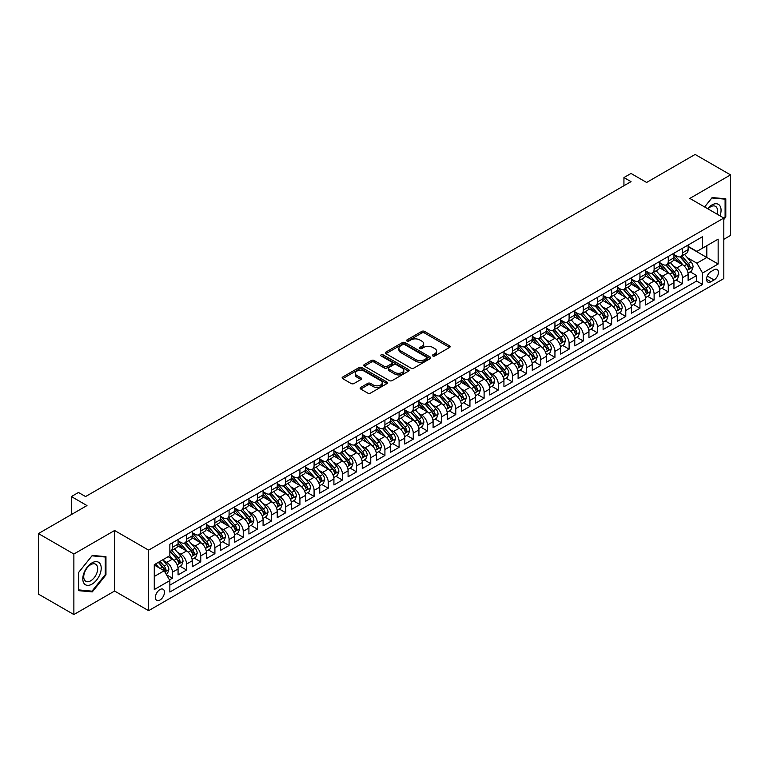 <?xml version="1.0" encoding="UTF-8"?>
<svg xmlns="http://www.w3.org/2000/svg" width="769" height="769" viewBox="0 0 769 769"><rect width="100%" height="100%" fill="white"/><g stroke="black" fill="none" stroke-linecap="round" stroke-linejoin="round"><path stroke-width="1.15" d="M432.851 355.98A1.375 0.798 0 0 0 434.802 355.98L449.577 347.444A1.971 1.134 0 0 0 450.153 346.646A1.971 1.134 0 0 0 449.577 345.839L424.546 331.391A1.971 1.134 0 0 0 421.758 331.391L406.984 339.917A1.375 0.798 0 0 0 406.58 340.484A1.375 0.798 0 0 0 406.984 341.042A1.375 0.798 0 0 0 408.935 341.042L410.848 339.936A6.296 3.634 0 0 1 419.749 339.936L421.835 341.138A6.296 3.634 0 0 1 423.671 343.714A6.296 3.634 0 0 1 421.835 346.281L419.922 347.386A1.375 0.798 0 0 0 419.518 347.944A1.375 0.798 0 0 0 419.922 348.511A1.375 0.798 0 0 0 421.864 348.511L423.777 347.405A6.296 3.634 0 0 1 432.678 347.405L434.764 348.607A6.296 3.634 0 0 1 436.609 351.183A6.296 3.634 0 0 1 434.764 353.75L432.851 354.855A1.375 0.798 0 0 0 432.447 355.413A1.375 0.798 0 0 0 432.851 355.98L432.851 354.855M159.942 600.041A6.412 3.701 120 0 0 164.124 594.389A6.412 3.701 120 0 0 163.143 589.246A6.412 3.701 120 0 0 159.942 589.563A6.412 3.701 120 0 0 155.751 595.216A6.412 3.701 120 0 0 156.732 600.358A6.412 3.701 120 0 0 159.942 600.041M360.709 387.432A1.971 1.134 0 0 0 360.132 388.23A1.971 1.134 0 0 0 360.709 389.037L367.736 393.094A1.971 1.134 0 0 0 370.514 393.094L386.922 383.616A1.971 1.134 0 0 0 387.499 382.808A1.971 1.134 0 0 0 386.922 382.01L361.891 367.553A1.971 1.134 0 0 0 359.113 367.553L342.705 377.031A1.971 1.134 0 0 0 342.128 377.839A1.971 1.134 0 0 0 342.705 378.636L351.183 383.539A1.971 1.134 0 0 0 353.971 383.539L360.988 379.482A1.971 1.134 0 0 0 361.565 378.675A1.971 1.134 0 0 0 360.988 377.877L356.787 375.445A5.258 3.038 0 0 1 355.24 373.301A5.258 3.038 0 0 1 358.489 370.495A5.258 3.038 0 0 1 364.227 371.148L380.703 380.665A5.258 3.038 0 0 1 382.241 382.808A5.258 3.038 0 0 1 378.992 385.615A5.258 3.038 0 0 1 373.263 384.961L370.514 383.375A1.971 1.134 0 0 0 367.736 383.375L360.709 387.432L360.709 389.037M723.821 239.313L730.55 235.429L730.55 174.89L695.128 154.444L646.604 182.464L631.022 173.458L623.938 177.552L631.022 181.638L85.561 496.563L78.476 492.468L71.392 496.563L71.392 514.557M73.872 554.026L73.872 614.556L114.6 591.034L114.6 530.504L73.872 554.026L38.45 533.571L86.974 505.56L71.392 496.563M114.6 530.504L148.609 550.143L723.821 218.04L723.821 278.57L148.609 610.673L148.609 550.143M730.55 174.89L689.822 198.412L723.821 218.04M410.982 368.12A1.971 1.134 0 0 0 413.77 368.12L430.179 358.642A1.971 1.134 0 0 0 430.755 357.845A1.971 1.134 0 0 0 430.179 357.037L405.148 342.589A1.971 1.134 0 0 0 402.36 342.589L385.951 352.058A1.971 1.134 0 0 0 385.375 352.865A1.971 1.134 0 0 0 385.951 353.663L410.982 368.12M381.703 356.278A1.375 0.798 0 0 1 383.097 356.47L408.522 371.148L392.142 380.607A1.971 1.134 0 0 1 389.354 380.607L364.323 366.15L364.323 364.544A1.971 1.134 0 0 0 363.747 365.352A1.971 1.134 0 0 0 364.323 366.15M364.323 364.544L371.35 360.488A1.971 1.134 0 0 1 374.128 360.488L384.279 366.352A1.971 1.134 0 0 0 387.067 366.352L391.719 363.66A1.971 1.134 0 0 0 392.296 362.862A1.971 1.134 0 0 0 391.719 362.055L381.155 355.96A1.375 0.798 0 0 1 380.751 355.393A1.375 0.798 0 0 1 381.597 354.663A1.375 0.798 0 0 1 383.097 354.836L408.55 369.524A1.971 1.134 0 0 1 409.127 370.331A1.971 1.134 0 0 1 408.55 371.129L408.55 369.524M73.872 614.556L38.45 594.11L38.45 533.571M169.468 579.893L172.41 578.192L166.527 574.799M163.182 560.351L166.738 562.408A8.017 4.624 60 0 1 172.41 572.223L178.072 568.954L178.072 574.924L186.579 570.021L180.129 566.292M177.351 552.18L180.907 554.228A8.017 4.624 60 0 1 186.579 564.042L192.24 560.774L192.24 566.743L200.747 561.841L194.297 558.111M191.519 544L195.076 546.048A8.017 4.624 60 0 1 200.747 555.862L206.409 552.594L206.409 558.563L214.907 553.661L208.466 549.931M205.688 535.82L209.245 537.867A8.017 4.624 60 0 1 214.907 547.682L220.578 544.414L220.578 550.383L229.075 545.481L222.635 541.761M219.857 527.64L223.414 529.687A8.017 4.624 60 0 1 229.075 539.502L234.747 536.233L234.747 542.203L243.244 537.3L236.804 533.58M234.026 519.46L237.583 521.507A8.017 4.624 60 0 1 243.244 531.331L248.916 528.053L248.916 534.022L257.413 529.12L250.963 525.4M248.195 511.279L251.751 513.327A8.017 4.624 60 0 1 257.413 523.151L263.085 519.873L263.085 525.842L271.582 520.94L265.132 517.22M262.354 503.099L265.911 505.146A8.017 4.624 60 0 1 271.582 514.97L277.253 511.693L277.253 517.662L285.751 512.76L279.301 509.04M276.523 494.919L280.079 496.976A8.017 4.624 60 0 1 285.751 506.79L291.413 503.512L291.413 509.491L299.92 504.579L293.47 500.859M290.692 486.739L294.248 488.796A8.017 4.624 60 0 1 299.92 498.61L305.581 495.332L305.581 501.311L314.088 496.399L307.638 492.679M304.86 478.558L308.417 480.615A8.017 4.624 60 0 1 314.088 490.43L319.75 487.152L319.75 493.131L328.257 488.219L321.807 484.499M319.029 470.378L322.586 472.435A8.017 4.624 60 0 1 328.257 482.25L333.919 478.972L333.919 484.951L342.426 480.039L335.976 476.319M333.198 462.198L336.755 464.255A8.017 4.624 60 0 1 342.426 474.069L348.088 470.801L348.088 476.77L356.585 471.858L350.145 468.138M347.367 454.018L350.924 456.075A8.017 4.624 60 0 1 356.585 465.889L362.257 462.621L362.257 468.59L370.754 463.678L364.314 459.958M361.536 445.837L365.092 447.894A8.017 4.624 60 0 1 370.754 457.709L376.426 454.441L376.426 460.41L384.923 455.498L378.483 451.778M375.705 437.657L379.261 439.714A8.017 4.624 60 0 1 384.923 449.529L390.594 446.26L390.594 452.23L399.092 447.318L392.642 443.598M389.864 429.477L393.43 431.534A8.017 4.624 60 0 1 399.092 441.348L404.763 438.08L404.763 444.049L413.261 439.137L406.811 435.417M404.033 421.297L407.589 423.354A8.017 4.624 60 0 1 413.261 433.168L418.932 429.9L418.932 435.869L427.429 430.957L420.979 427.237M418.201 413.116L421.758 415.173A8.017 4.624 60 0 1 427.429 424.988L433.091 421.72L433.091 427.689L441.598 422.777L435.148 419.057M432.37 404.936L435.927 406.993A8.017 4.624 60 0 1 441.598 416.808L447.26 413.539L447.26 419.509L455.767 414.606L449.317 410.877M446.539 396.766L450.096 398.813A8.017 4.624 60 0 1 455.767 408.627L461.429 405.359L461.429 411.328L469.936 406.426L463.486 402.696M460.708 388.585L464.265 390.633A8.017 4.624 60 0 1 469.936 400.447L475.598 397.179L475.598 403.148L484.105 398.246L477.655 394.516M474.877 380.405L478.433 382.453A8.017 4.624 60 0 1 484.105 392.267L489.766 388.999L489.766 394.968L498.264 390.066L491.824 386.336M489.046 372.225L492.602 374.272A8.017 4.624 60 0 1 498.264 384.087L503.935 380.818L503.935 386.788L512.433 381.885L505.992 378.165M503.214 364.045L506.771 366.092A8.017 4.624 60 0 1 512.433 375.916L518.104 372.638L518.104 378.608L526.602 373.705L520.161 369.985M517.383 355.864L520.94 357.912A8.017 4.624 60 0 1 526.602 367.736L532.273 364.458L532.273 370.427L540.77 365.525L534.32 361.805M531.542 347.684L535.109 349.732A8.017 4.624 60 0 1 540.77 359.556L546.442 356.278L546.442 362.247L554.939 357.345L548.489 353.625M545.711 339.504L549.268 341.561A8.017 4.624 60 0 1 554.939 351.375L560.611 348.097L560.611 354.076L569.108 349.164L562.658 345.444M559.88 331.324L563.437 333.381A8.017 4.624 60 0 1 569.108 343.195L574.77 339.917L574.77 345.896L583.277 340.984L576.827 337.264M574.049 323.143L577.606 325.2A8.017 4.624 60 0 1 583.277 335.015L588.939 331.737L588.939 337.716L597.446 332.804L590.996 329.084M588.218 314.963L591.774 317.02A8.017 4.624 60 0 1 597.446 326.835L603.107 323.557L603.107 329.536L611.615 324.624L605.165 320.904M602.387 306.783L605.943 308.84A8.017 4.624 60 0 1 611.615 318.654L617.276 315.386L617.276 321.355L625.783 316.444L619.333 312.723M616.555 298.603L620.112 300.66A8.017 4.624 60 0 1 625.783 310.474L631.445 307.206L631.445 313.175L639.943 308.263L633.502 304.543M630.724 290.422L634.281 292.48A8.017 4.624 60 0 1 639.943 302.294L645.614 299.026L645.614 304.995L654.111 300.083L647.671 296.363M644.893 282.242L648.45 284.299A8.017 4.624 60 0 1 654.111 294.114L659.783 290.845L659.783 296.815L668.28 291.903L661.84 288.183M659.062 274.062L662.618 276.119A8.017 4.624 60 0 1 668.28 285.933L673.952 282.665L673.952 288.635L682.449 283.723L682.449 277.753A8.017 4.624 -120 0 0 676.787 267.939L673.221 265.882M675.999 280.003L682.449 283.723M178.072 568.954A8.017 4.624 -120 0 0 172.41 559.14L168.161 556.679M192.24 560.774A8.017 4.624 -120 0 0 186.579 550.96L177.812 545.903M206.409 552.594A8.017 4.624 -120 0 0 200.747 542.779L191.981 537.723M220.578 544.414A8.017 4.624 -120 0 0 214.907 534.599L206.15 529.543M234.747 536.233A8.017 4.624 -120 0 0 229.075 526.419L220.319 521.363M248.916 528.053A8.017 4.624 -120 0 0 243.244 518.239L234.487 513.183M263.085 519.873A8.017 4.624 -120 0 0 257.413 510.058L248.656 505.002M277.253 511.693A8.017 4.624 -120 0 0 271.582 501.878L262.825 496.822M291.413 503.512A8.017 4.624 -120 0 0 285.751 493.698L276.984 488.642M305.581 495.332A8.017 4.624 -120 0 0 299.92 485.518L291.153 480.462M319.75 487.152A8.017 4.624 -120 0 0 314.088 477.338L305.322 472.281M333.919 478.972A8.017 4.624 -120 0 0 328.257 469.157L319.491 464.101M348.088 470.801A8.017 4.624 -120 0 0 342.426 460.977L333.659 455.921M362.257 462.621A8.017 4.624 -120 0 0 356.585 452.797L347.828 447.741M376.426 454.441A8.017 4.624 -120 0 0 370.754 444.617L361.997 439.56M390.594 446.26A8.017 4.624 -120 0 0 384.923 436.446L376.166 431.38M404.763 438.08A8.017 4.624 -120 0 0 399.092 428.266L390.335 423.2M418.932 429.9A8.017 4.624 -120 0 0 413.261 420.085L404.504 415.02M433.091 421.72A8.017 4.624 -120 0 0 427.429 411.905L418.663 406.839M447.26 413.539A8.017 4.624 -120 0 0 441.598 403.725L432.832 398.659M461.429 405.359A8.017 4.624 -120 0 0 455.767 395.545L447 390.489M475.598 397.179A8.017 4.624 -120 0 0 469.936 387.365L461.169 382.308M489.766 388.999A8.017 4.624 -120 0 0 484.105 379.184L475.338 374.128M503.935 380.818A8.017 4.624 -120 0 0 498.264 371.004L489.507 365.948M518.104 372.638A8.017 4.624 -120 0 0 512.433 362.824L503.676 357.768M532.273 364.458A8.017 4.624 -120 0 0 526.602 354.644L517.845 349.587M546.442 356.278A8.017 4.624 -120 0 0 540.77 346.463L532.013 341.407M560.611 348.097A8.017 4.624 -120 0 0 554.939 338.283L546.182 333.227M574.77 339.917A8.017 4.624 -120 0 0 569.108 330.103L560.341 325.047M588.939 331.737A8.017 4.624 -120 0 0 583.277 321.923L574.51 316.866M603.107 323.557A8.017 4.624 -120 0 0 597.446 313.742L588.679 308.686M617.276 315.386A8.017 4.624 -120 0 0 611.615 305.562L602.848 300.506M631.445 307.206A8.017 4.624 -120 0 0 625.783 297.382L617.017 292.326M645.614 299.026A8.017 4.624 -120 0 0 639.943 289.202L631.186 284.146M659.783 290.845A8.017 4.624 -120 0 0 654.111 281.031L645.354 275.965M673.952 282.665A8.017 4.624 -120 0 0 668.28 272.851L659.523 267.785M714.045 269.823L710.931 271.62A6.21 3.585 120 0 0 706.874 277.09A6.21 3.585 120 0 0 707.826 282.069A6.21 3.585 120 0 0 710.931 281.762L714.045 279.964A6.21 3.585 120 0 0 718.102 274.495A6.21 3.585 120 0 0 717.15 269.515A6.21 3.585 120 0 0 714.045 269.823M154.271 576.481L164.191 570.752L169.853 580.566L169.853 592.024L702.568 284.463L702.568 273.014L696.897 263.19L687.39 257.702M169.853 580.566L154.271 589.563L154.271 564.696L169.853 555.699L169.853 544.25L702.568 236.689L702.568 248.147L718.15 239.149L718.15 264.017L702.568 273.014M178.072 540.818L180.907 542.453A8.017 4.624 60 0 0 184.916 542.847L190.587 539.578A8.017 4.624 -120 0 0 192.24 535.906L192.24 531.321M192.24 532.638L195.076 534.272A8.017 4.624 60 0 0 199.084 534.666L204.746 531.398A8.017 4.624 -120 0 0 206.409 527.726L206.409 523.151M206.409 524.458L209.245 526.092A8.017 4.624 60 0 0 213.253 526.486L218.915 523.218A8.017 4.624 -120 0 0 220.578 519.546L220.578 514.97M220.578 516.278L223.414 517.912A8.017 4.624 60 0 0 227.422 518.306L233.084 515.038A8.017 4.624 -120 0 0 234.747 511.366L234.747 506.79M234.747 508.098L237.583 509.732A8.017 4.624 60 0 0 241.591 510.126L247.253 506.858A8.017 4.624 -120 0 0 248.916 503.186L248.916 498.61M248.916 499.917L251.751 501.551A8.017 4.624 60 0 0 255.75 501.946L261.422 498.677A8.017 4.624 -120 0 0 263.085 495.005L263.085 490.43M263.085 491.737L265.911 493.371A8.017 4.624 60 0 0 269.919 493.765L275.59 490.497A8.017 4.624 -120 0 0 277.253 486.825L277.253 482.25M277.253 483.557L280.079 485.191A8.017 4.624 60 0 0 284.088 485.585L289.759 482.317A8.017 4.624 -120 0 0 291.413 478.645L291.413 474.069M291.413 475.377L294.248 477.011A8.017 4.624 60 0 0 298.257 477.414L303.928 474.137A8.017 4.624 -120 0 0 305.581 470.465L305.581 465.889M305.581 467.196L308.417 468.83A8.017 4.624 60 0 0 312.425 469.234L318.097 465.956A8.017 4.624 -120 0 0 319.75 462.284L319.75 457.709M319.75 459.016L322.586 460.65A8.017 4.624 60 0 0 326.594 461.054L332.256 457.776A8.017 4.624 -120 0 0 333.919 454.114L333.919 449.529M333.919 450.836L336.755 452.47A8.017 4.624 60 0 0 340.763 452.874L346.425 449.596A8.017 4.624 -120 0 0 348.088 445.933L348.088 441.348M348.088 442.656L350.924 444.29A8.017 4.624 60 0 0 354.932 444.693L360.594 441.416A8.017 4.624 -120 0 0 362.257 437.753L362.257 433.168M362.257 434.475L365.092 436.11A8.017 4.624 60 0 0 369.101 436.513L374.763 433.235A8.017 4.624 -120 0 0 376.426 429.573L376.426 424.988M376.426 426.295L379.261 427.939A8.017 4.624 60 0 0 383.27 428.333L388.931 425.055A8.017 4.624 -120 0 0 390.594 421.393L390.594 416.808M390.594 418.115L393.43 419.759A8.017 4.624 60 0 0 397.429 420.153L403.1 416.875A8.017 4.624 -120 0 0 404.763 413.213L404.763 408.627M404.763 409.935L407.589 411.578A8.017 4.624 60 0 0 411.598 411.973L417.269 408.704A8.017 4.624 -120 0 0 418.932 405.032L418.932 400.447M418.932 401.754L421.758 403.398A8.017 4.624 60 0 0 425.766 403.792L431.438 400.524A8.017 4.624 -120 0 0 433.091 396.852L433.091 392.267M433.091 393.584L435.927 395.218A8.017 4.624 60 0 0 439.935 395.612L445.607 392.344A8.017 4.624 -120 0 0 447.26 388.672L447.26 384.087M447.26 385.404L450.096 387.038A8.017 4.624 60 0 0 454.104 387.432L459.775 384.164A8.017 4.624 -120 0 0 461.429 380.492L461.429 375.906M461.429 377.223L464.265 378.857A8.017 4.624 60 0 0 468.273 379.252L473.935 375.983A8.017 4.624 -120 0 0 475.598 372.311L475.598 367.736M475.598 369.043L478.433 370.677A8.017 4.624 60 0 0 482.442 371.071L488.104 367.803A8.017 4.624 -120 0 0 489.766 364.131L489.766 359.556M489.766 360.863L492.602 362.497A8.017 4.624 60 0 0 496.611 362.891L502.272 359.623A8.017 4.624 -120 0 0 503.935 355.951L503.935 351.375M503.935 352.683L506.771 354.317A8.017 4.624 60 0 0 510.779 354.711L516.441 351.443A8.017 4.624 -120 0 0 518.104 347.771L518.104 343.195M518.104 344.502L520.94 346.137A8.017 4.624 60 0 0 524.948 346.531L530.61 343.262A8.017 4.624 -120 0 0 532.273 339.59L532.273 335.015M532.273 336.322L535.109 337.956A8.017 4.624 60 0 0 539.107 338.35L544.779 335.082A8.017 4.624 -120 0 0 546.442 331.41L546.442 326.835M546.442 328.142L549.268 329.776A8.017 4.624 60 0 0 553.276 330.17L558.948 326.902A8.017 4.624 -120 0 0 560.611 323.23L560.611 318.654M560.611 319.962L563.437 321.596A8.017 4.624 60 0 0 567.445 321.99L573.116 318.722A8.017 4.624 -120 0 0 574.77 315.05L574.77 310.474M574.77 311.781L577.606 313.416A8.017 4.624 60 0 0 581.614 313.819L587.285 310.541A8.017 4.624 -120 0 0 588.939 306.869L588.939 302.294M588.939 303.601L591.774 305.235A8.017 4.624 60 0 0 595.783 305.639L601.454 302.361A8.017 4.624 -120 0 0 603.107 298.699L603.107 294.114M603.107 295.421L605.943 297.055A8.017 4.624 60 0 0 609.952 297.459L615.613 294.181A8.017 4.624 -120 0 0 617.276 290.519L617.276 285.933M617.276 287.241L620.112 288.875A8.017 4.624 60 0 0 624.12 289.279L629.782 286.001A8.017 4.624 -120 0 0 631.445 282.338L631.445 277.753M631.445 279.06L634.281 280.695A8.017 4.624 60 0 0 638.289 281.098L643.951 277.82A8.017 4.624 -120 0 0 645.614 274.158L645.614 269.573M645.614 270.88L648.45 272.524A8.017 4.624 60 0 0 652.458 272.918L658.12 269.64A8.017 4.624 -120 0 0 659.783 265.978L659.783 261.393M659.783 262.7L662.618 264.344A8.017 4.624 60 0 0 666.627 264.738L672.289 261.46A8.017 4.624 -120 0 0 673.952 257.798L673.952 253.212M169.853 585.151L696.618 281.031L696.618 275.542L688.12 280.454L688.12 274.485A8.017 4.624 -120 0 0 682.449 264.671L673.692 259.605M673.952 254.52L676.787 256.164A8.017 4.624 -120 0 0 680.786 256.558A8.017 4.624 -120 0 0 682.449 252.886L682.449 248.31M680.786 256.558L686.457 253.289A8.017 4.624 -120 0 0 688.12 249.617L688.12 245.032M172.41 542.779L172.41 547.355A8.017 4.624 60 0 1 170.747 551.027A8.017 4.624 60 0 1 169.853 551.354M170.747 551.027L176.418 547.759A8.017 4.624 -120 0 0 178.072 544.087L178.072 539.502M186.579 534.599L186.579 539.175A8.017 4.624 60 0 1 184.916 542.847M200.747 526.419L200.747 530.995A8.017 4.624 60 0 1 199.084 534.666M214.907 518.239L214.907 522.824A8.017 4.624 60 0 1 213.253 526.486M229.075 510.058L229.075 514.644A8.017 4.624 60 0 1 227.422 518.306M243.244 501.878L243.244 506.463A8.017 4.624 60 0 1 241.591 510.126M257.413 493.698L257.413 498.283A8.017 4.624 60 0 1 255.75 501.946M271.582 485.518L271.582 490.103A8.017 4.624 60 0 1 269.919 493.765M285.751 477.338L285.751 481.923A8.017 4.624 60 0 1 284.088 485.585M299.92 469.157L299.92 473.742A8.017 4.624 60 0 1 298.257 477.414M314.088 460.977L314.088 465.562A8.017 4.624 60 0 1 312.425 469.234M328.257 452.797L328.257 457.382A8.017 4.624 60 0 1 326.594 461.054M342.426 444.617L342.426 449.202A8.017 4.624 60 0 1 340.763 452.874M356.585 436.436L356.585 441.022A8.017 4.624 60 0 1 354.932 444.693M370.754 428.266L370.754 432.841A8.017 4.624 60 0 1 369.101 436.513M384.923 420.085L384.923 424.661A8.017 4.624 60 0 1 383.27 428.333M399.092 411.905L399.092 416.481A8.017 4.624 60 0 1 397.429 420.153M413.261 403.725L413.261 408.301A8.017 4.624 60 0 1 411.598 411.973M427.429 395.545L427.429 400.12A8.017 4.624 60 0 1 425.766 403.792M441.598 387.365L441.598 391.94A8.017 4.624 60 0 1 439.935 395.612M455.767 379.184L455.767 383.76A8.017 4.624 60 0 1 454.104 387.432M469.936 371.004L469.936 375.58A8.017 4.624 60 0 1 468.273 379.252M484.105 362.824L484.105 367.399A8.017 4.624 60 0 1 482.442 371.071M498.264 354.644L498.264 359.229A8.017 4.624 60 0 1 496.611 362.891M512.433 346.463L512.433 351.048A8.017 4.624 60 0 1 510.779 354.711M526.602 338.283L526.602 342.868A8.017 4.624 60 0 1 524.948 346.531M540.77 330.103L540.77 334.688A8.017 4.624 60 0 1 539.107 338.35M554.939 321.923L554.939 326.508A8.017 4.624 60 0 1 553.276 330.17M569.108 313.742L569.108 318.328A8.017 4.624 60 0 1 567.445 321.99M583.277 305.562L583.277 310.147A8.017 4.624 60 0 1 581.614 313.819M597.446 297.382L597.446 301.967A8.017 4.624 60 0 1 595.783 305.639M611.615 289.202L611.615 293.787A8.017 4.624 60 0 1 609.952 297.459M625.783 281.021L625.783 285.607A8.017 4.624 60 0 1 624.12 289.279M639.943 272.851L639.943 277.426A8.017 4.624 60 0 1 638.289 281.098M654.111 264.671L654.111 269.246A8.017 4.624 60 0 1 652.458 272.918M668.28 256.49L668.28 261.066A8.017 4.624 60 0 1 666.627 264.738M668.28 285.933L668.28 291.903M654.111 294.114L654.111 300.083M639.943 302.294L639.943 308.263M625.783 310.474L625.783 316.444M611.615 318.654L611.615 324.624M597.446 326.835L597.446 332.804M583.277 335.015L583.277 340.984M569.108 343.195L569.108 349.164M554.939 351.375L554.939 357.345M540.77 359.556L540.77 365.525M526.602 367.736L526.602 373.705M512.433 375.916L512.433 381.885M498.264 384.087L498.264 390.066M484.105 392.267L484.105 398.246M469.936 400.447L469.936 406.426M455.767 408.627L455.767 414.606M441.598 416.808L441.598 422.777M427.429 424.988L427.429 430.957M413.261 433.168L413.261 439.137M399.092 441.348L399.092 447.318M384.923 449.529L384.923 455.498M370.754 457.709L370.754 463.678M356.585 465.889L356.585 471.858M342.426 474.069L342.426 480.039M328.257 482.25L328.257 488.219M314.088 490.43L314.088 496.399M299.92 498.61L299.92 504.579M285.751 506.79L285.751 512.76M271.582 514.97L271.582 520.94M257.413 523.151L257.413 529.12M243.244 531.331L243.244 537.3M229.075 539.502L229.075 545.481M214.907 547.682L214.907 553.661M200.747 555.862L200.747 561.841M186.579 564.042L186.579 570.021M172.41 572.223L172.41 578.192M164.191 570.752L154.271 565.023M696.897 263.19L706.817 257.471L706.817 245.686L718.15 239.149M688.12 246.676L718.15 264.017M688.12 246.34L696.897 251.415L702.568 248.147M114.6 591.034L148.609 610.673M623.938 177.552L623.938 185.733M690.168 271.822L696.618 275.542M696.618 281.031L702.568 284.463M723.821 219.482L725.801 217.012L725.801 198.787L712.132 197.566L704.596 206.938M78.621 590.669L92.29 591.89L105.959 574.876L105.959 556.65L92.29 555.429L78.621 572.434L78.621 590.669M725.1 216.608L725.801 217.012M105.247 574.472L105.959 574.876M90.848 591.053L92.29 591.89M433.399 356.172L434.764 355.384A6.296 3.634 0 0 0 436.609 352.817L436.609 351.183M423.671 343.714L423.671 345.348A6.296 3.634 0 0 1 421.835 347.915L420.47 348.703M449.548 347.463L424.546 333.025A1.971 1.134 0 0 0 421.758 333.025L407.532 341.234M430.179 357.037L430.179 358.642L405.148 344.224A1.971 1.134 0 0 0 402.36 344.224L385.98 353.682M426.699 358.402A1.375 0.798 0 0 0 427.103 357.845A1.375 0.798 0 0 0 426.699 357.277L404.725 344.599A1.375 0.798 0 0 0 402.783 344.599L400.764 345.762A6.296 3.634 0 0 0 398.919 348.328A6.296 3.634 0 0 0 400.764 350.895L415.779 359.565A6.296 3.634 0 0 0 424.68 359.565L426.699 358.402L426.699 360.036A1.375 0.798 0 0 0 427.103 359.479L427.103 357.845M398.919 348.328L398.919 349.962A6.296 3.634 0 0 0 400.764 352.538L400.764 350.895M426.699 360.036L424.68 361.209A6.296 3.634 0 0 1 415.779 361.209L400.764 352.538M364.352 366.169L371.35 362.132L371.35 360.488M392.296 362.862L392.296 364.496A1.971 1.134 0 0 1 391.719 365.304L387.067 367.986A1.971 1.134 0 0 1 384.279 367.986L374.128 362.132A1.971 1.134 0 0 0 371.35 362.132M394.814 372.436A5.258 3.038 0 0 0 400.553 373.09A5.258 3.038 0 0 0 403.802 370.283A5.258 3.038 0 0 0 402.254 368.14L396.448 364.785A1.971 1.134 0 0 0 393.67 364.785L389.008 367.476A1.971 1.134 0 0 0 388.432 368.284A1.971 1.134 0 0 0 389.008 369.082L394.814 372.436L394.814 374.07A5.258 3.038 0 0 0 400.553 374.734A5.258 3.038 0 0 0 403.802 371.927L403.802 370.283M388.432 368.284L388.432 369.918A1.971 1.134 0 0 0 389.008 370.716L389.008 369.082M394.814 374.07L389.008 370.716M382.241 382.808L382.241 384.452A5.258 3.038 0 0 1 378.992 387.259A5.258 3.038 0 0 1 373.263 386.596L370.514 385.009A1.971 1.134 0 0 0 367.736 385.009L360.738 389.047M355.24 373.301L355.24 374.936A5.258 3.038 0 0 0 356.787 377.079L356.787 375.445M360.959 379.492L356.787 377.079M386.922 382.01L386.922 383.616L361.891 369.197A1.971 1.134 0 0 0 359.113 369.197L342.724 378.656M687.995 273.082L691.658 270.967L693.071 266.872A5.306 3.066 -120 0 0 691.004 261.893L684.535 254.395M683.237 265.19L675.557 256.298A15.332 8.853 -120 0 0 673.952 254.616M679.027 262.69L674.73 257.721A12.727 7.344 -120 0 0 673.952 256.865M680.065 256.846L686.611 264.43A5.306 3.066 60 0 1 688.505 268.083C689.303 269.15 689.87 268.823 690.206 267.103A5.306 3.066 -120 0 0 688.313 263.44L681.843 255.952M680.45 256.721L687.486 264.863A2.701 1.557 60 0 1 688.168 265.92L690.206 267.103M688.505 268.083L688.899 268.708M720.015 215.839A13.025 7.517 120 0 0 711.844 204.996A13.025 7.517 120 0 0 707.586 208.668M717.035 214.128A9.862 5.691 120 0 0 715.487 206.342A9.862 5.691 120 0 0 710.556 206.832A9.862 5.691 120 0 0 707.98 208.899M704.625 206.957L711.844 197.969L725.1 199.152L725.1 216.81L723.821 218.396M724.215 198.642L725.1 199.152M99.98 574.203A13.025 7.517 120 0 0 96.606 561.63A13.025 7.517 120 0 0 84.032 572.78A13.025 7.517 120 0 0 87.397 585.363A13.025 7.517 120 0 0 99.98 574.203M96.75 573.289A9.862 5.691 120 0 0 95.644 564.206A9.862 5.691 120 0 0 84.677 572.203A9.862 5.691 120 0 0 85.782 581.287A9.862 5.691 120 0 0 96.75 573.289M78.755 589.977L78.755 572.309L92.001 555.833L105.247 557.016L105.247 574.674L92.001 591.159L78.621 589.89M104.373 556.506L105.247 557.016M673.827 281.262L677.489 279.147L678.912 275.052A5.306 3.066 -120 0 0 676.835 270.073L670.366 262.575M669.068 273.36L661.388 264.478A15.332 8.853 -120 0 0 659.783 262.787M664.858 270.871L660.561 265.901A12.727 7.344 -120 0 0 659.783 265.045M665.896 265.026L672.452 272.601A5.306 3.066 60 0 1 674.346 276.263C675.144 277.33 675.701 277.003 676.038 275.283A5.306 3.066 -120 0 0 674.144 271.62L667.675 264.132M666.281 264.901L673.317 273.043A2.701 1.557 60 0 1 674 274.1L676.038 275.283M674.346 276.263L674.73 276.888M659.658 289.442L663.32 287.327L664.743 283.232A5.306 3.066 -120 0 0 662.676 278.253L656.197 270.755M654.9 281.541L647.229 272.659A15.332 8.853 -120 0 0 645.614 270.967M650.689 279.051L646.402 274.081A12.727 7.344 -120 0 0 645.614 273.226M651.737 273.206L658.283 280.781A5.306 3.066 60 0 1 660.177 284.443C660.975 285.51 661.542 285.184 661.869 283.463A5.306 3.066 -120 0 0 659.985 279.801L653.506 272.313M652.122 273.082L659.148 281.223A2.701 1.557 60 0 1 659.831 282.281L661.869 283.463M660.177 284.443L660.561 285.068M645.499 297.622L649.151 295.507L650.574 291.413A5.306 3.066 -120 0 0 648.507 286.433L642.028 278.936M640.731 289.721L633.06 280.839A15.332 8.853 -120 0 0 631.445 279.147M636.521 287.231L632.233 282.261A12.727 7.344 -120 0 0 631.445 281.406M637.568 281.387L644.114 288.961A5.306 3.066 60 0 1 646.008 292.624C646.806 293.691 647.373 293.364 647.709 291.643A5.306 3.066 -120 0 0 645.816 287.981L639.337 280.493M637.953 281.262L644.989 289.404A2.701 1.557 60 0 1 645.662 290.461L647.709 291.643M646.008 292.624L646.393 293.249M631.33 305.802L634.992 303.688L636.405 299.593A5.306 3.066 -120 0 0 634.338 294.604L627.86 287.116M626.562 297.901L618.891 289.019A15.332 8.853 -120 0 0 617.276 287.327M622.352 295.411L618.065 290.442A12.727 7.344 -120 0 0 617.276 289.586M623.399 289.567L629.946 297.142A5.306 3.066 60 0 1 631.839 300.804C632.637 301.871 633.204 301.544 633.541 299.823A5.306 3.066 -120 0 0 631.647 296.161L625.168 288.663M623.784 289.442L630.82 297.584A2.701 1.557 60 0 1 631.503 298.641L633.541 299.823M631.839 300.804L632.224 301.429M617.161 313.973L620.823 311.868L622.236 307.773A5.306 3.066 -120 0 0 620.17 302.784L613.691 295.296M612.403 306.081L604.722 297.199A15.332 8.853 -120 0 0 603.107 295.507M608.192 303.592L603.896 298.622A12.727 7.344 -120 0 0 603.107 297.766M609.231 297.747L615.777 305.322A5.306 3.066 60 0 1 617.67 308.984C618.468 310.051 619.035 309.724 619.372 308.004A5.306 3.066 -120 0 0 617.478 304.341L610.999 296.844M609.615 297.622L616.651 305.764A2.701 1.557 60 0 1 617.334 306.821L619.372 308.004M617.67 308.984L618.055 309.609M602.992 322.153L606.654 320.048L608.068 315.953A5.306 3.066 -120 0 0 606.001 310.964L599.532 303.476M598.234 314.261L590.554 305.38A15.332 8.853 -120 0 0 588.939 303.688M594.024 311.772L589.727 306.802A12.727 7.344 -120 0 0 588.939 305.947M595.062 305.927L601.608 313.502A5.306 3.066 60 0 1 603.502 317.164C604.299 318.231 604.867 317.905 605.203 316.184A5.306 3.066 -120 0 0 603.309 312.522L596.84 305.024M595.446 305.802L602.483 313.944A2.701 1.557 60 0 1 603.165 315.002L605.203 316.184M603.502 317.164L603.886 317.789M588.823 330.334L592.486 328.219L593.899 324.134A5.306 3.066 -120 0 0 591.832 319.145L585.363 311.656M584.065 322.442L576.385 313.55A15.332 8.853 -120 0 0 574.77 311.868M579.855 319.952L575.558 314.973A12.727 7.344 -120 0 0 574.77 314.127M580.893 314.108L587.439 321.682A5.306 3.066 60 0 1 589.333 325.345C590.131 326.412 590.698 326.085 591.034 324.364A5.306 3.066 -120 0 0 589.141 320.702L582.671 313.204M581.277 313.983L588.314 322.124A2.701 1.557 60 0 1 588.996 323.182L591.034 324.364M589.333 325.345L589.717 325.969M574.654 338.514L578.317 336.399L579.73 332.314A5.306 3.066 -120 0 0 577.663 327.325L571.194 319.837M569.896 330.622L562.216 321.73A15.332 8.853 -120 0 0 560.611 320.048M565.686 328.132L561.389 323.153A12.727 7.344 -120 0 0 560.611 322.307M566.724 322.278L573.27 329.863A5.306 3.066 60 0 1 575.164 333.525C575.962 334.592 576.529 334.265 576.865 332.535A5.306 3.066 -120 0 0 574.972 328.882L568.502 321.384M567.109 322.163L574.145 330.305A2.701 1.557 60 0 1 574.827 331.362L576.865 332.535M575.164 333.525L575.548 334.15M560.486 346.694L564.148 344.579L565.561 340.494A5.306 3.066 -120 0 0 563.494 335.505L557.025 328.017M555.727 338.802L548.047 329.911A15.332 8.853 -120 0 0 546.442 328.228M551.517 336.313L547.22 331.333A12.727 7.344 -120 0 0 546.442 330.478M552.555 330.459L559.101 338.043A5.306 3.066 60 0 1 560.995 341.705C561.793 342.772 562.36 342.445 562.697 340.715A5.306 3.066 -120 0 0 560.803 337.062L554.334 329.565M552.94 330.343L559.976 338.485A2.701 1.557 60 0 1 560.659 339.542L562.697 340.715M560.995 341.705L561.38 342.33M546.317 354.874L549.979 352.76L551.392 348.674A5.306 3.066 -120 0 0 549.326 343.685L542.856 336.197M541.559 346.982L533.878 338.091A15.332 8.853 -120 0 0 532.273 336.409M537.348 344.493L533.052 339.514A12.727 7.344 -120 0 0 532.273 338.658M538.387 338.639L544.933 346.223A5.306 3.066 60 0 1 546.826 349.876C547.624 350.952 548.191 350.626 548.528 348.895A5.306 3.066 -120 0 0 546.634 345.243L540.165 337.745M538.771 338.514L545.807 346.665A2.701 1.557 60 0 1 546.49 347.723L548.528 348.895M546.826 349.876L547.22 350.51M532.148 363.055L535.81 360.94L537.233 356.854A5.306 3.066 -120 0 0 535.157 351.866L528.688 344.368M527.39 355.163L519.709 346.271A15.332 8.853 -120 0 0 518.104 344.589M523.18 352.663L518.883 347.694A12.727 7.344 -120 0 0 518.104 346.838M524.218 346.819L530.773 354.403A5.306 3.066 60 0 1 532.667 358.056C533.465 359.133 534.022 358.796 534.359 357.076A5.306 3.066 -120 0 0 532.465 353.423L525.996 345.925M524.602 346.694L531.639 354.845A2.701 1.557 60 0 1 532.321 355.903L534.359 357.076M532.667 358.056L533.052 358.69M517.979 371.235L521.642 369.12L523.064 365.035A5.306 3.066 -120 0 0 520.998 360.046L514.519 352.548M513.221 363.343L505.55 354.451A15.332 8.853 -120 0 0 503.935 352.769M509.011 360.844L504.724 355.874A12.727 7.344 -120 0 0 503.935 355.018M510.058 354.999L516.605 362.584A5.306 3.066 60 0 1 518.498 366.236C519.296 367.303 519.863 366.976 520.19 365.256A5.306 3.066 -120 0 0 518.306 361.603L511.827 354.105M510.443 354.874L517.47 363.026A2.701 1.557 60 0 1 518.152 364.083L520.19 365.256M518.498 366.236L518.883 366.871M503.82 379.415L507.473 377.3L508.895 373.215A5.306 3.066 -120 0 0 506.829 368.226L500.35 360.728M499.052 371.523L491.381 362.632A15.332 8.853 -120 0 0 489.766 360.949M494.842 369.024L490.555 364.054A12.727 7.344 -120 0 0 489.766 363.199M495.89 363.179L502.436 370.764A5.306 3.066 60 0 1 504.329 374.416C505.127 375.483 505.694 375.157 506.031 373.436A5.306 3.066 -120 0 0 504.137 369.783L497.658 362.286M496.274 363.055L503.311 371.206A2.701 1.557 60 0 1 503.983 372.263L506.031 373.436M504.329 374.416L504.714 375.051M489.651 387.595L493.314 385.48L494.727 381.395A5.306 3.066 -120 0 0 492.66 376.406L486.181 368.909M484.883 379.703L477.213 370.812A15.332 8.853 -120 0 0 475.598 369.13M480.673 377.204L476.386 372.234A12.727 7.344 -120 0 0 475.598 371.379M481.721 371.36L488.267 378.944A5.306 3.066 60 0 1 490.161 382.597C490.958 383.664 491.526 383.337 491.862 381.616A5.306 3.066 -120 0 0 489.968 377.964L483.49 370.466M482.105 371.235L489.142 379.386A2.701 1.557 60 0 1 489.824 380.444L491.862 381.616M490.161 382.597L490.545 383.231M475.482 395.775L479.145 393.661L480.558 389.575A5.306 3.066 -120 0 0 478.491 384.587L472.012 377.089M470.724 387.884L463.044 378.992A15.332 8.853 -120 0 0 461.429 377.31M466.514 385.384L462.217 380.415A12.727 7.344 -120 0 0 461.429 379.559M467.552 379.54L474.098 387.124A5.306 3.066 60 0 1 475.992 390.777C476.79 391.844 477.357 391.517 477.693 389.796A5.306 3.066 -120 0 0 475.8 386.144L469.321 378.646M467.937 379.415L474.973 387.566A2.701 1.557 60 0 1 475.655 388.624L477.693 389.796M475.992 390.777L476.376 391.411M461.313 403.956L464.976 401.841L466.389 397.756A5.306 3.066 -120 0 0 464.322 392.767L457.853 385.269M456.555 396.064L448.875 387.172A15.332 8.853 -120 0 0 447.26 385.49M452.345 393.565L448.048 388.595A12.727 7.344 -120 0 0 447.26 387.739M453.383 387.72L459.929 395.304A5.306 3.066 60 0 1 461.823 398.957C462.621 400.024 463.188 399.697 463.524 397.977A5.306 3.066 -120 0 0 461.631 394.324L455.161 386.826M453.768 387.595L460.804 395.747A2.701 1.557 60 0 1 461.487 396.804L463.524 397.977M461.823 398.957L462.207 399.592M447.145 412.136L450.807 410.021L452.22 405.926A5.306 3.066 -120 0 0 450.153 400.947L443.684 393.449M442.386 404.244L434.706 395.353A15.332 8.853 -120 0 0 433.091 393.67M438.176 401.745L433.879 396.775A12.727 7.344 -120 0 0 433.091 395.92M439.214 395.9L445.76 403.485A5.306 3.066 60 0 1 447.654 407.137C448.452 408.204 449.019 407.878 449.356 406.157A5.306 3.066 -120 0 0 447.462 402.504L440.993 395.006M439.599 395.775L446.635 403.927A2.701 1.557 60 0 1 447.318 404.984L449.356 406.157M447.654 407.137L448.039 407.772M432.976 420.316L436.638 418.201L438.051 414.107A5.306 3.066 -120 0 0 435.985 409.127L429.515 401.629M428.218 412.424L420.537 403.533A15.332 8.853 -120 0 0 418.932 401.851M424.007 409.925L419.711 404.955A12.727 7.344 -120 0 0 418.932 404.1M425.046 404.081L431.592 411.665A5.306 3.066 60 0 1 433.485 415.318C434.283 416.385 434.85 416.058 435.187 414.337A5.306 3.066 -120 0 0 433.293 410.675L426.824 403.187M425.43 403.956L432.466 412.097A2.701 1.557 60 0 1 433.149 413.164L435.187 414.337M433.485 415.318L433.87 415.952M418.807 428.496L422.469 426.382L423.882 422.287A5.306 3.066 -120 0 0 421.816 417.307L415.347 409.81M414.049 420.605L406.368 411.713A15.332 8.853 -120 0 0 404.763 410.031M409.839 418.105L405.542 413.136A12.727 7.344 -120 0 0 404.763 412.28M410.877 412.261L417.423 419.845A5.306 3.066 60 0 1 419.316 423.498C420.114 424.565 420.681 424.238 421.018 422.517A5.306 3.066 -120 0 0 419.124 418.855L412.655 411.367M411.261 412.136L418.298 420.278A2.701 1.557 60 0 1 418.98 421.335L421.018 422.517M419.316 423.498L419.701 424.132M404.638 436.677L408.301 434.562L409.714 430.467A5.306 3.066 -120 0 0 407.647 425.488L401.178 417.99M399.88 428.775L392.2 419.893A15.332 8.853 -120 0 0 390.594 418.211M395.67 426.286L391.373 421.316A12.727 7.344 -120 0 0 390.594 420.46M396.708 420.441L403.254 428.016A5.306 3.066 60 0 1 405.148 431.678C405.945 432.745 406.513 432.418 406.849 430.698A5.306 3.066 -120 0 0 404.955 427.035L398.486 419.547M397.092 420.316L404.129 428.458A2.701 1.557 60 0 1 404.811 429.515L406.849 430.698M405.148 431.678L405.542 432.303M390.469 444.857L394.132 442.742L395.554 438.647A5.306 3.066 -120 0 0 393.478 433.668L387.009 426.17M385.711 436.955L378.031 428.073A15.332 8.853 -120 0 0 376.426 426.382M381.501 434.466L377.204 429.496A12.727 7.344 -120 0 0 376.426 428.641M382.539 428.621L389.095 436.196A5.306 3.066 60 0 1 390.988 439.858C391.786 440.925 392.344 440.599 392.68 438.878A5.306 3.066 -120 0 0 390.787 435.216L384.317 427.727M382.924 428.496L389.96 436.638A2.701 1.557 60 0 1 390.642 437.696L392.68 438.878M390.988 439.858L391.373 440.483M376.301 453.037L379.963 450.922L381.386 446.827A5.306 3.066 -120 0 0 379.319 441.848L372.84 434.35M371.542 445.136L363.872 436.254A15.332 8.853 -120 0 0 362.257 434.562M367.332 442.646L363.045 437.676A12.727 7.344 -120 0 0 362.257 436.821M368.38 436.802L374.926 444.376A5.306 3.066 60 0 1 376.82 448.039C377.617 449.106 378.185 448.779 378.511 447.058A5.306 3.066 -120 0 0 376.627 443.396L370.149 435.908M368.764 436.677L375.791 444.818A2.701 1.557 60 0 1 376.474 445.876L378.511 447.058M376.82 448.039L377.204 448.663M362.141 461.217L365.794 459.103L367.217 455.008A5.306 3.066 -120 0 0 365.15 450.028L358.671 442.531M357.374 453.316L349.703 444.434A15.332 8.853 -120 0 0 348.088 442.742M353.163 450.826L348.876 445.857A12.727 7.344 -120 0 0 348.088 445.001M354.211 444.982L360.757 452.557A5.306 3.066 60 0 1 362.651 456.219C363.449 457.286 364.016 456.959 364.352 455.238A5.306 3.066 -120 0 0 362.459 451.576L355.98 444.088M354.596 444.857L361.632 452.999A2.701 1.557 60 0 1 362.305 454.056L364.352 455.238M362.651 456.219L363.035 456.844M347.973 469.398L351.635 467.283L353.048 463.188A5.306 3.066 -120 0 0 350.981 458.199L344.502 450.711M343.205 461.496L335.534 452.614A15.332 8.853 -120 0 0 333.919 450.922M338.994 459.006L334.707 454.037A12.727 7.344 -120 0 0 333.919 453.181M340.042 453.162L346.588 460.737A5.306 3.066 60 0 1 348.482 464.399C349.28 465.466 349.847 465.139 350.183 463.419A5.306 3.066 -120 0 0 348.29 459.756L341.811 452.259M340.427 453.037L347.463 461.179A2.701 1.557 60 0 1 348.146 462.236L350.183 463.419M348.482 464.399L348.866 465.024M333.804 477.568L337.466 475.463L338.879 471.368A5.306 3.066 -120 0 0 336.812 466.379L330.334 458.891M329.045 469.676L321.365 460.794A15.332 8.853 -120 0 0 319.75 459.103M324.835 467.187L320.538 462.217A12.727 7.344 -120 0 0 319.75 461.362M325.873 461.342L332.419 468.917A5.306 3.066 60 0 1 334.313 472.579C335.111 473.646 335.678 473.32 336.015 471.599A5.306 3.066 -120 0 0 334.121 467.937L327.642 460.439M326.258 461.217L333.294 469.359A2.701 1.557 60 0 1 333.977 470.417L336.015 471.599M334.313 472.579L334.698 473.204M319.635 485.748L323.297 483.643L324.71 479.548A5.306 3.066 -120 0 0 322.644 474.56L316.174 467.071M314.877 477.857L307.196 468.965A15.332 8.853 -120 0 0 305.581 467.283M310.666 475.367L306.37 470.388A12.727 7.344 -120 0 0 305.581 469.542M311.705 469.523L318.251 477.097A5.306 3.066 60 0 1 320.144 480.76C320.942 481.827 321.509 481.5 321.846 479.779A5.306 3.066 -120 0 0 319.952 476.117L313.483 468.619M312.089 469.398L319.125 477.539A2.701 1.557 60 0 1 319.808 478.597L321.846 479.779M320.144 480.76L320.529 481.384M305.466 493.929L309.128 491.814L310.541 487.729A5.306 3.066 -120 0 0 308.475 482.74L302.006 475.252M300.708 486.037L293.027 477.145A15.332 8.853 -120 0 0 291.413 475.463M296.498 483.547L292.201 478.568A12.727 7.344 -120 0 0 291.413 477.722M297.536 477.693L304.082 485.277A5.306 3.066 60 0 1 305.975 488.94C306.773 490.007 307.34 489.68 307.677 487.95A5.306 3.066 -120 0 0 305.783 484.297L299.314 476.799M297.92 477.578L304.957 485.72A2.701 1.557 60 0 1 305.639 486.777L307.677 487.95M305.975 488.94L306.36 489.565M291.297 502.109L294.96 499.994L296.373 495.909A5.306 3.066 -120 0 0 294.306 490.92L287.837 483.432M286.539 494.217L278.859 485.326A15.332 8.853 -120 0 0 277.253 483.643M282.329 491.727L278.032 486.748A12.727 7.344 -120 0 0 277.253 485.893M283.367 485.873L289.913 493.458A5.306 3.066 60 0 1 291.807 497.12C292.604 498.187 293.172 497.86 293.508 496.13A5.306 3.066 -120 0 0 291.614 492.477L285.145 484.979M283.751 485.758L290.788 493.9A2.701 1.557 60 0 1 291.47 494.957L293.508 496.13M291.807 497.12L292.191 497.745M277.128 510.289L280.791 508.174L282.204 504.089A5.306 3.066 -120 0 0 280.137 499.1L273.668 491.612M272.37 502.397L264.69 493.506A15.332 8.853 -120 0 0 263.085 491.824M268.16 499.908L263.863 494.928A12.727 7.344 -120 0 0 263.085 494.073M269.198 494.054L275.744 501.638A5.306 3.066 60 0 1 277.638 505.3C278.436 506.367 279.003 506.04 279.339 504.31A5.306 3.066 -120 0 0 277.446 500.657L270.976 493.16M269.583 493.929L276.619 502.08A2.701 1.557 60 0 1 277.301 503.137L279.339 504.31M277.638 505.3L278.022 505.925M262.96 518.469L266.622 516.355L268.035 512.269A5.306 3.066 -120 0 0 265.968 507.28L259.499 499.783M258.201 510.578L250.521 501.686A15.332 8.853 -120 0 0 248.916 500.004M253.991 508.078L249.694 503.109A12.727 7.344 -120 0 0 248.916 502.253M255.029 502.234L261.575 509.818A5.306 3.066 60 0 1 263.469 513.471C264.267 514.548 264.834 514.211 265.17 512.49A5.306 3.066 -120 0 0 263.277 508.838L256.808 501.34M255.414 502.109L262.45 510.26A2.701 1.557 60 0 1 263.133 511.318L265.17 512.49M263.469 513.471L263.863 514.105M248.791 526.65L252.453 524.535L253.876 520.45A5.306 3.066 -120 0 0 251.799 515.461L245.33 507.963M244.033 518.758L236.352 509.866A15.332 8.853 -120 0 0 234.747 508.184M239.822 516.259L235.525 511.289A12.727 7.344 -120 0 0 234.747 510.433M240.86 510.414L247.416 517.998A5.306 3.066 60 0 1 249.31 521.651C250.108 522.718 250.665 522.391 251.002 520.671A5.306 3.066 -120 0 0 249.108 517.018L242.639 509.52M241.245 510.289L248.281 518.441A2.701 1.557 60 0 1 248.964 519.498L251.002 520.671M249.31 521.651L249.694 522.286M234.622 534.83L238.284 532.715L239.707 528.63A5.306 3.066 -120 0 0 237.64 523.641L231.161 516.143M229.864 526.938L222.193 518.046A15.332 8.853 -120 0 0 220.578 516.364M225.653 524.439L221.366 519.469A12.727 7.344 -120 0 0 220.578 518.614M226.701 518.594L233.247 526.179A5.306 3.066 60 0 1 235.141 529.831C235.939 530.898 236.506 530.572 236.833 528.851A5.306 3.066 -120 0 0 234.949 525.198L228.47 517.7M227.086 518.469L234.112 526.621A2.701 1.557 60 0 1 234.795 527.678L236.833 528.851M235.141 529.831L235.525 530.466M220.463 543.01L224.115 540.895L225.538 536.81A5.306 3.066 -120 0 0 223.471 531.821L216.993 524.323M215.695 535.118L208.024 526.227A15.332 8.853 -120 0 0 206.409 524.545M211.485 532.619L207.197 527.649A12.727 7.344 -120 0 0 206.409 526.794M212.532 526.775L219.078 534.359A5.306 3.066 60 0 1 220.972 538.012C221.77 539.079 222.337 538.752 222.674 537.031A5.306 3.066 -120 0 0 220.78 533.378L214.301 525.881M212.917 526.65L219.953 534.801A2.701 1.557 60 0 1 220.626 535.858L222.674 537.031M220.972 538.012L221.357 538.646M206.294 551.19L209.956 549.076L211.369 544.99A5.306 3.066 -120 0 0 209.303 540.001L202.824 532.504M201.526 543.299L193.855 534.407A15.332 8.853 -120 0 0 192.24 532.725M197.316 540.799L193.029 535.83A12.727 7.344 -120 0 0 192.24 534.974M198.364 534.955L204.91 542.539A5.306 3.066 60 0 1 206.803 546.192C207.601 547.259 208.168 546.932 208.505 545.211A5.306 3.066 -120 0 0 206.611 541.559L200.132 534.061M198.748 534.83L205.784 542.981A2.701 1.557 60 0 1 206.467 544.039L208.505 545.211M206.803 546.192L207.188 546.826M192.125 559.371L195.787 557.256L197.2 553.171A5.306 3.066 -120 0 0 195.134 548.182L188.655 540.684M187.367 551.479L179.686 542.587A15.332 8.853 -120 0 0 178.072 540.905M183.157 548.979L178.86 544.01A12.727 7.344 -120 0 0 178.072 543.154M184.195 543.135L190.741 550.719A5.306 3.066 60 0 1 192.635 554.372C193.432 555.439 193.999 555.112 194.336 553.392A5.306 3.066 -120 0 0 192.442 549.739L185.963 542.241M184.579 543.01L191.616 551.162A2.701 1.557 60 0 1 192.298 552.219L194.336 553.392M192.635 554.372L193.019 555.007M177.956 567.551L181.619 565.436L183.032 561.341A5.306 3.066 -120 0 0 180.965 556.362L174.496 548.864M173.198 559.659L169.805 555.727M168.988 557.16L168.43 556.525M170.026 551.315L176.572 558.9A5.306 3.066 60 0 1 178.466 562.552C179.264 563.619 179.831 563.293 180.167 561.572A5.306 3.066 -120 0 0 178.273 557.919L171.804 550.421M170.41 551.19L177.447 559.342A2.701 1.557 60 0 1 178.129 560.399L180.167 561.572M178.466 562.552L178.85 563.187M166.248 574.308L167.45 573.616L168.863 569.521A5.306 3.066 -120 0 0 166.796 564.542L162.72 559.822M158.914 567.705L155.636 563.908M154.819 565.34L154.271 564.715M158.327 562.36L162.403 567.08A5.306 3.066 60 0 1 164.297 570.733C165.095 571.8 165.662 571.473 165.998 569.752A5.306 3.066 -120 0 0 164.105 566.09L160.029 561.38M158.654 562.168L163.278 567.512A2.701 1.557 60 0 1 163.96 568.579L165.998 569.752M164.297 570.733L164.681 571.367M166.738 562.408L172.41 559.14M180.907 554.228L186.579 550.96M195.076 546.048L200.747 542.779M209.245 537.867L214.907 534.599M223.414 529.687L229.075 526.419M237.583 521.507L243.244 518.239M251.751 513.327L257.413 510.058M265.911 505.146L271.582 501.878M280.079 496.976L285.751 493.698M294.248 488.796L299.92 485.518M308.417 480.615L314.088 477.338M322.586 472.435L328.257 469.157M336.755 464.255L342.426 460.977M350.924 456.075L356.585 452.797M365.092 447.894L370.754 444.617M379.261 439.714L384.923 436.446M393.43 431.534L399.092 428.266M407.589 423.354L413.261 420.085M421.758 415.173L427.429 411.905M435.927 406.993L441.598 403.725M450.096 398.813L455.767 395.545M464.265 390.633L469.936 387.365M478.433 382.453L484.105 379.184M492.602 374.272L498.264 371.004M506.771 366.092L512.433 362.824M520.94 357.912L526.602 354.644M535.109 349.732L540.77 346.463M549.268 341.561L554.939 338.283M563.437 333.381L569.108 330.103M577.606 325.2L583.277 321.923M591.774 317.02L597.446 313.742M605.943 308.84L611.615 305.562M620.112 300.66L625.783 297.382M634.281 292.48L639.943 289.202M648.45 284.299L654.111 281.031M662.618 276.119L668.28 272.851M676.787 267.939L682.449 264.671M682.449 252.886L688.12 249.617M172.41 547.355L178.072 544.087M186.579 539.175L192.24 535.906M200.747 530.995L206.409 527.726M214.907 522.824L220.578 519.546M229.075 514.644L234.747 511.366M243.244 506.463L248.916 503.186M257.413 498.283L263.085 495.005M271.582 490.103L277.253 486.825M285.751 481.923L291.413 478.645M299.92 473.742L305.581 470.465M314.088 465.562L319.75 462.284M328.257 457.382L333.919 454.114M342.426 449.202L348.088 445.933M356.585 441.022L362.257 437.753M370.754 432.841L376.426 429.573M384.923 424.661L390.594 421.393M399.092 416.481L404.763 413.213M413.261 408.301L418.932 405.032M427.429 400.12L433.091 396.852M441.598 391.94L447.26 388.672M455.767 383.76L461.429 380.492M469.936 375.58L475.598 372.311M484.105 367.399L489.766 364.131M498.264 359.229L503.935 355.951M512.433 351.048L518.104 347.771M526.602 342.868L532.273 339.59M540.77 334.688L546.442 331.41M554.939 326.508L560.611 323.23M569.108 318.328L574.77 315.05M583.277 310.147L588.939 306.869M597.446 301.967L603.107 298.699M611.615 293.787L617.276 290.519M625.783 285.607L631.445 282.338M639.943 277.426L645.614 274.158M654.111 269.246L659.783 265.978M668.28 261.066L673.952 257.798M682.449 277.753L688.12 274.485M707.249 276.042L714.045 279.964M706.538 279.224L710.931 281.762M434.764 355.384L434.764 353.75M419.922 348.511L419.922 347.386M421.835 347.915L421.835 346.281M406.984 341.042L406.984 339.917M421.758 333.025L421.758 331.391M424.546 333.025L424.546 331.391M449.577 347.444L449.577 345.839M385.951 353.663L385.951 352.058M402.36 344.224L402.36 342.589M405.148 344.224L405.148 342.589M415.779 361.209L415.779 359.565M424.68 361.209L424.68 359.565M374.128 362.132L374.128 360.488M384.279 367.986L384.279 366.352M387.067 367.986L387.067 366.352M391.719 365.304L391.719 363.66M383.097 356.47L383.097 354.836M367.736 385.009L367.736 383.375M370.514 385.009L370.514 383.375M373.263 386.596L373.263 384.961M360.988 379.482L360.988 377.877M342.705 378.636L342.705 377.031M359.113 369.197L359.113 367.553M361.891 369.197L361.891 367.553M687.188 270.361L693.042 266.978M675.557 256.298L676.287 255.875M688.313 263.44L691.004 261.893M684.083 265.891L686.611 264.43M673.019 278.532L678.873 275.158M661.388 264.478L662.119 264.055M674.144 271.62L676.835 270.073M669.914 274.072L672.452 272.601M658.85 286.712L664.704 283.338M647.229 272.659L647.95 272.236M659.985 279.801L662.676 278.253M655.746 282.242L658.283 280.781M644.682 294.892L650.536 291.518M633.06 280.839L633.791 280.416M645.816 287.981L648.507 286.433M641.577 290.422L644.114 288.961M630.513 303.073L636.367 299.699M618.891 289.019L619.622 288.596M631.647 296.161L634.338 294.604M627.408 298.603L629.946 297.142M616.354 311.253L622.198 307.879M604.722 297.199L605.453 296.776M617.478 304.341L620.17 302.784M613.249 306.783L615.777 305.322M602.185 319.433L608.029 316.059M590.554 305.38L591.284 304.957M603.309 312.522L606.001 310.964M599.08 314.963L601.608 313.502M588.016 327.613L593.87 324.239M576.385 313.55L577.115 313.137M589.141 320.702L591.832 319.145M584.911 323.143L587.439 321.682M573.847 335.793L579.701 332.419M562.216 321.73L562.946 321.317M574.972 328.882L577.663 327.325M570.742 331.324L573.27 329.863M559.678 343.974L565.532 340.6M548.047 329.911L548.778 329.497M560.803 337.062L563.494 335.505M556.573 339.504L559.101 338.043M545.509 352.154L551.363 348.78M533.878 338.091L534.609 337.668M546.634 345.243L549.326 343.685M542.405 347.684L544.933 346.223M531.341 360.334L537.195 356.951M519.709 346.271L520.44 345.848M532.465 353.423L535.157 351.866M528.236 355.864L530.773 354.403M517.172 368.514L523.026 365.131M505.55 354.451L506.271 354.028M518.306 361.603L520.998 360.046M514.067 364.045L516.605 362.584M503.003 376.695L508.857 373.311M491.381 362.632L492.112 362.209M504.137 369.783L506.829 368.226M499.898 372.225L502.436 370.764M488.834 384.875L494.688 381.491M477.213 370.812L477.943 370.389M489.968 377.964L492.66 376.406M485.729 380.405L488.267 378.944M474.675 393.055L480.519 389.672M463.044 378.992L463.774 378.569M475.8 386.144L478.491 384.587M471.57 388.585L474.098 387.124M460.506 401.235L466.35 397.852M448.875 387.172L449.605 386.749M461.631 394.324L464.322 392.767M457.401 396.766L459.929 395.304M446.337 409.416L452.191 406.032M434.706 395.353L435.437 394.93M447.462 402.504L450.153 400.947M443.232 404.946L445.76 403.485M432.168 417.596L438.022 414.212M420.537 403.533L421.268 403.11M433.293 410.675L435.985 409.127M429.064 413.126L431.592 411.665M418 425.776L423.854 422.392M406.368 411.713L407.099 411.29M419.124 418.855L421.816 417.307M414.895 421.306L417.423 419.845M403.831 433.947L409.685 430.573M392.2 419.893L392.93 419.47M404.955 427.035L407.647 425.488M400.726 429.487L403.254 428.016M389.662 442.127L395.516 438.753M378.031 428.073L378.761 427.651M390.787 435.216L393.478 433.668M386.557 437.667L389.095 436.196M375.493 450.307L381.347 446.933M363.872 436.254L364.593 435.831M376.627 443.396L379.319 441.848M372.388 445.837L374.926 444.376M361.324 458.487L367.178 455.113M349.703 444.434L350.433 444.011M362.459 451.576L365.15 450.028M358.219 454.018L360.757 452.557M347.155 466.668L353.009 463.294M335.534 452.614L336.264 452.191M348.29 459.756L350.981 458.199M344.051 462.198L346.588 460.737M332.996 474.848L338.841 471.474M321.365 460.794L322.096 460.371M334.121 467.937L336.812 466.379M329.891 470.378L332.419 468.917M318.827 483.028L324.672 479.654M307.196 468.965L307.927 468.552M319.952 476.117L322.644 474.56M315.723 478.558L318.251 477.097M304.659 491.208L310.513 487.834M293.027 477.145L293.758 476.732M305.783 484.297L308.475 482.74M301.554 486.739L304.082 485.277M290.49 499.389L296.344 496.015M278.859 485.326L279.589 484.912M291.614 492.477L294.306 490.92M287.385 494.919L289.913 493.458M276.321 507.569L282.175 504.195M264.69 493.506L265.42 493.092M277.446 500.657L280.137 499.1M273.216 503.099L275.744 501.638M262.152 515.749L268.006 512.365M250.521 501.686L251.252 501.263M263.277 508.838L265.968 507.28M259.047 511.279L261.575 509.818M247.983 523.929L253.837 520.546M236.352 509.866L237.083 509.443M249.108 517.018L251.799 515.461M244.878 519.46L247.416 517.998M233.814 532.11L239.668 528.726M222.193 518.046L222.914 517.624M234.949 525.198L237.64 523.641M230.71 527.64L233.247 526.179M219.646 540.29L225.5 536.906M208.024 526.227L208.755 525.804M220.78 533.378L223.471 531.821M216.541 535.82L219.078 534.359M205.477 548.47L211.331 545.086M193.855 534.407L194.586 533.984M206.611 541.559L209.303 540.001M202.372 544L204.91 542.539M191.318 556.65L197.162 553.267M179.686 542.587L180.417 542.164M192.442 549.739L195.134 548.182M188.213 552.18L190.741 550.719M177.149 564.831L182.993 561.447M178.273 557.919L180.965 556.362M174.044 560.361L176.572 558.9M164.864 571.915L168.834 569.627M164.105 566.09L166.796 564.542M160.115 568.397L162.403 567.08"/></g></svg>
